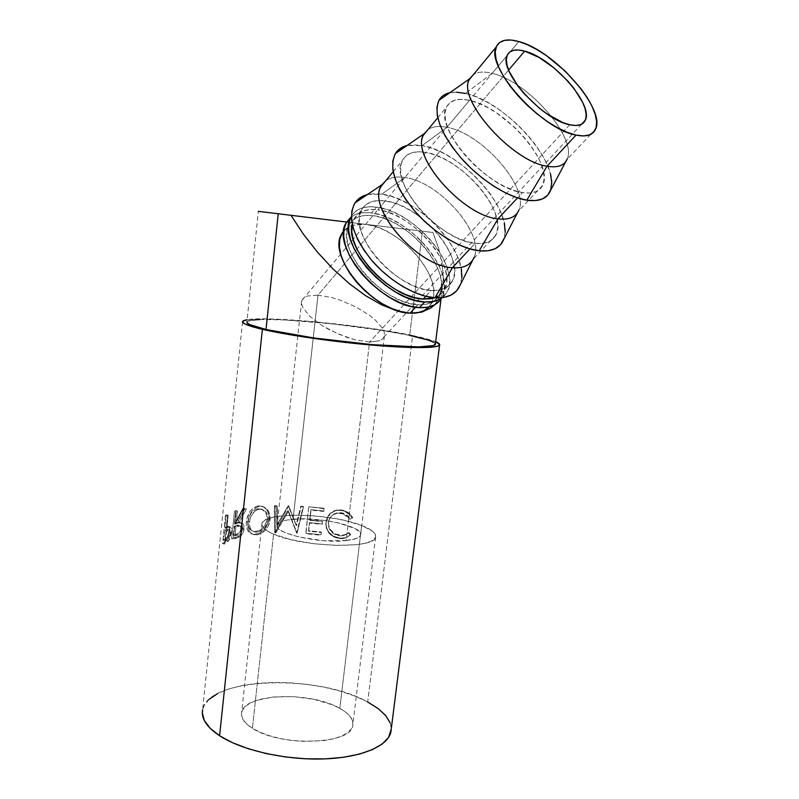 <?xml version="1.0" encoding="UTF-8"?>
<svg xmlns="http://www.w3.org/2000/svg" width="799" height="799" viewBox="0 0 799 799"><rect width="100%" height="100%" fill="white"/><g stroke="black" fill="none" stroke-linecap="round" stroke-linejoin="round"><path stroke-width="0.6" stroke-dasharray="4 3" d="M361.647 525.472C371.825 529.437 376.469 533.352 375.59 537.218C375.021 549.193 302.491 547.425 273.588 534.151L252.404 728.279C280 747.015 351.3 744.618 352.729 725.782C353.877 719.659 349.572 713.847 339.825 708.343L361.647 525.472L339.825 708.343L345.877 712.318L350.192 716.563L352.559 720.938L352.848 725.272L350.991 729.397L347.006 733.142L341.003 736.358L333.183 738.885L323.845 740.623L302.152 741.362L290.736 740.323L279.59 738.396L269.203 735.659L260.015 732.234L252.404 728.279L246.671 723.974L242.996 719.5L241.498 715.035L242.167 710.76L244.923 706.835L249.618 703.4L256.04 700.563L272.938 697.018L293.123 696.598L313.827 699.295L332.264 704.768L339.825 708.343C311.041 691.175 244.514 693.202 241.658 712.338C240.599 717.702 244.174 723.015 252.404 728.279L273.588 534.151C264.988 530.396 261.123 526.841 261.982 523.465C264.119 511.38 331.625 513.178 361.647 525.472L344.759 520.489L334.821 518.491L313.657 515.804L293.163 515.135L276.124 516.613L269.712 518.132L265.078 520.099L262.432 522.476L261.922 525.173L263.64 528.099L267.565 531.125L273.588 534.151L291.006 539.655L313.138 543.64L336.219 545.417L356.294 544.688L364.134 543.43L370.097 541.652L373.972 539.435L375.67 536.888L375.18 534.102L372.574 531.205L361.647 525.472M379.905 340.664L369.557 342.072L346.177 540.613C354.806 539.605 359.62 537.767 360.629 535.09C364.454 526.751 319.35 516.434 293.073 519.25L318.002 295.141L332.194 297.657L339.974 300.084L355.575 306.806L369.408 315.235L375.041 319.72L382.651 328.479L384.319 332.414L384.429 335.84L382.951 338.636L379.905 340.664L382.951 338.636L384.429 335.84L384.319 332.414L382.651 328.479L375.041 319.72L369.408 315.235L355.575 306.806L339.974 300.084L332.194 297.657L318.002 295.141L508.613 70.072L318.002 295.141L307.355 296.02L303.9 297.757L301.912 300.284L301.503 303.54L302.711 307.405L309.832 316.354L322.317 325.732L329.997 330.097L346.626 337.258L354.876 339.745L369.557 342.072L379.905 340.664M569.727 124.764L369.557 342.072L569.727 124.764M435.405 343.8C433.987 341.513 425.418 338.716 409.687 335.41L422.421 231.211L432.978 232.489L365.652 224.339L372.923 215.66C408.499 218.816 453.532 272.579 439.051 295.4C435.215 302.102 428.164 305.208 417.917 304.729L409.268 303.31L399.959 300.134L390.381 295.3L380.913 289.018L371.984 281.528L363.964 273.148L357.193 264.239L351.959 255.181L348.464 246.352L346.826 238.122L347.086 230.811L349.203 224.709L353.058 220.025L358.461 216.909L365.173 215.45L372.923 215.66L381.413 217.518L390.321 220.914L399.34 225.718L408.139 231.74L416.419 238.761L423.899 246.551L430.321 254.831L435.455 263.32L439.11 271.71L441.138 279.73L441.447 287.061L439.989 293.423L436.793 298.576L431.929 302.282L425.567 304.369L417.917 304.729L415.57 307.245L417.917 304.729C383.17 304.499 334.441 248.189 348.813 225.448C353.118 217.558 361.158 214.302 372.923 215.66L365.652 224.339L351.95 225.418L343.75 230.871L345.767 228.854L351.19 225.688L357.912 224.179L365.652 224.339L346.566 222.032L422.421 231.211L409.687 335.41C358.591 324.304 250.017 314.786 246.931 321.807L258.357 211.355M390.172 722.935L391.29 728.758C390.781 719.12 382.911 710.201 367.68 701.991L412.624 335.53L366.521 327.76L313.378 321.647L267.745 318.881L247.161 319.66C268.863 315.855 365.113 325.333 412.624 335.53L367.68 701.991C318.511 673.797 208.359 676.913 202.636 709.652L242.586 321.348M225.478 515.485L222.571 543.68L227.645 539.165L229.653 532.434L228.864 526.911L227.385 526.561L224.869 527.959L226.207 514.946L225.478 515.485L228.204 515.265L226.856 528.279L230.352 526.97L231.35 528.519L231.6 531.445L229.533 539.545L224.579 543.989L227.495 515.794L224.579 543.989L222.571 543.68L225.478 515.485L228.204 515.265L225.478 515.485M234.507 511.06L231.62 538.766L238.651 536.099L241.638 532.164L242.407 525.323L240.299 522.536L237.273 522.596L244.884 508.464L242.906 508.853L235.555 523.095L234.467 523.435L235.795 510.651L234.507 511.06L237.553 511.05L236.214 523.844L237.283 523.505L244.494 509.293L246.432 508.913L238.961 523.015L241.917 522.975L243.965 525.782L243.196 532.623L240.269 536.548L233.398 539.175L236.294 511.45L233.398 539.175L231.62 538.766L234.507 511.06L237.553 511.05L234.507 511.06M254.312 534.441L260.075 532.943L264.379 529.577L268.594 522.107L269.213 517.922L268.804 513.907L266.596 509.452L263.021 506.596L260.883 505.977L257.518 506.087L254.222 507.375L250.417 510.921L246.801 518.681L246.212 524.284L247.121 529.218L248.149 531.205L251.266 533.832L254.312 534.441M296.089 525.223L288.169 505.737L276.804 524.963L276.534 505.697L274.307 505.737L274.646 532.434L287.89 510.531L296.679 532.723L303.211 506.376L300.794 506.236L296.089 525.223L296.509 525.732L301.153 506.706L303.53 506.856L297.058 533.243L288.509 511.03L275.485 532.963L275.216 506.226L277.403 506.186L277.613 525.482L288.799 506.216L296.509 525.732L288.699 505.747L296.089 525.223L300.794 506.236L296.509 525.732L296.089 525.223M308.754 506.776L305.767 533.283L321.058 534.741L321.368 532.034L308.494 530.756L309.423 522.616L322.297 523.904L322.606 521.188L309.722 519.899L310.881 509.692L323.785 510.99L324.094 508.274L308.754 506.776L323.994 508.703L323.675 511.43L311.041 510.162L309.882 520.379L322.506 521.637L322.197 524.354L309.573 523.095L308.654 531.255L321.258 532.504L320.948 535.21L305.967 533.782L308.754 506.776L324.094 508.274L308.754 506.776M350.192 535.09L350.761 534.531L348.943 532.543L346.836 534.092L341.712 535.43L334.641 533.722L329.727 528.888L328.389 523.375L329.867 517.912L332.993 514.606L337.188 512.848L344.399 513.557L346.816 514.856L350.551 518.931L352.749 517.742L350.831 514.896L345.348 510.99L340.564 509.922L335.95 510.251L330.546 513.098L327.43 517.173L326.032 522.107L326.461 527.63L329.138 532.553L333.493 536.169L339.645 538.087L345.348 537.747L350.192 535.09M439.42 301.043L442.796 295.55L444.324 288.769L443.984 280.978L441.807 272.469L437.922 263.56L432.459 254.551L425.647 245.772L417.717 237.513L408.928 230.062L399.6 223.67L390.042 218.566L380.584 214.941L371.565 212.963C362.936 211.875 356.044 213.283 350.871 217.168L356.174 214.242L363.315 212.714L371.565 212.963L376.449 207.111L371.565 212.963C409.398 216.409 457.158 273.468 441.757 297.747L447.021 292.184L442.326 297.647L444.693 295.47L448.049 289.997L449.547 283.226L449.168 275.435L446.951 266.926L443.026 257.997L437.532 248.968L430.681 240.159L422.711 231.87L413.892 224.379L404.534 217.947L394.956 212.794L385.478 209.138L376.449 207.111C414.301 210.736 462.301 267.985 447.021 292.184M351.39 216.219C356.184 208.659 364.534 205.623 376.449 207.111L368.209 206.821L361.058 208.319L355.315 211.575L351.39 216.219M550.401 190.671C562.146 165.173 506.057 101.503 465.517 93.433L492.154 73.348L518.801 41.548L492.154 73.348C484.144 71.341 477.922 71.72 473.497 74.507C477.922 71.72 484.144 71.341 492.154 73.348L465.517 93.433C459.495 92.035 454.251 91.805 449.767 92.754L456.529 92.195M503.66 239.53C515.934 212.814 462.391 151.65 422.172 145.578L446.951 127.301L469.502 100.384C505.198 107.236 554.736 164.414 542.581 185.488C539.405 191.72 532.693 194.087 522.436 192.599L517.502 197.892L522.436 192.599C487.77 188.944 433.827 128.24 446.291 107.446C449.907 100.155 457.647 97.808 469.502 100.384L446.951 127.301C438.951 125.703 432.649 126.442 428.044 129.528C432.649 126.442 438.951 125.703 446.951 127.301L422.172 145.578L407.011 145.538L413.173 144.779L422.172 145.578L432.079 148.294L442.536 152.769L453.163 158.851L463.6 166.282L473.497 174.821L482.526 184.169L490.376 194.017L496.768 204.025L501.482 213.852L504.319 223.171M460.194 284.953C472.808 257.278 421.592 198.512 381.782 194.177L404.893 177.508L425.887 152.449C461.582 157.563 509.073 213.213 495.799 235.156C492.304 241.618 485.422 244.344 475.145 243.325L469.942 248.918L475.145 243.325C440.379 241.288 388.813 182.562 402.217 160.809C406.162 153.218 414.052 150.432 425.887 152.449L404.893 177.508C396.913 176.269 390.551 177.318 385.817 180.654C390.551 177.318 396.913 176.269 404.893 177.508L381.782 194.177L367.29 194.606L372.793 193.767L381.782 194.177L391.62 196.474L401.937 200.549L412.384 206.222L422.581 213.283L432.199 221.483L440.908 230.531L448.409 240.139L454.451 249.967L458.806 259.685L461.293 268.953M425.777 296.289L431.22 290.456C396.454 289.817 347.066 232.938 361.238 210.417C365.453 202.596 373.463 199.44 385.258 200.948L377.827 209.817C366.042 208.389 358.022 211.615 353.747 219.475L352.199 224L354.137 218.736L357.972 214.072L363.365 210.986L370.077 209.558L377.827 209.817L385.258 200.948C420.863 204.544 466.466 258.746 452.254 281.388C448.499 288.03 441.477 291.056 431.22 290.456L425.777 296.289M434.646 297.767C439.021 296.209 442.237 293.563 444.304 289.837C458.676 267.086 413.413 213.143 377.827 209.817L386.326 211.705L395.245 215.151L404.284 219.995L413.103 226.057L421.413 233.118L428.933 240.928L435.385 249.238L440.559 257.747L444.254 266.157L446.321 274.167L446.661 281.498L445.233 287.86L442.057 292.993L434.646 297.767M461.792 277.433L460.244 284.804M385.258 200.948L377.498 200.639L370.796 202.007L365.423 205.053L361.617 209.678L359.56 215.75L359.37 223.041L361.088 231.291L364.684 240.149L370.027 249.268L376.888 258.247L385.008 266.726L394.027 274.317L403.565 280.709L413.203 285.642L422.551 288.928L431.22 290.456L438.871 290.187L445.213 288.179L450.027 284.524L453.173 279.42L454.561 273.078L454.172 265.747L452.044 257.727L448.299 249.298L443.065 240.759L436.564 232.419L428.993 224.549L420.644 217.428L411.775 211.316L402.716 206.412L393.767 202.906L385.258 200.948M495.799 235.156L473.298 259.046C487.07 236.734 440.559 181.822 404.893 177.508C439.4 181.743 484.893 233.727 474.127 257.228L472.688 260.084M505.148 231.62L503.899 238.881M425.887 152.449L418.127 151.8L411.475 152.869L406.212 155.655L402.566 160.09L400.728 166.032L400.798 173.273L402.816 181.533L406.741 190.502L412.414 199.8L419.615 209.028L428.054 217.797L437.363 225.737L447.14 232.499L456.968 237.802L466.436 241.458L475.145 243.325L482.776 243.375L489.038 241.628L493.702 238.192L496.638 233.238L497.777 226.986L497.098 219.685L494.681 211.625L490.616 203.096L485.073 194.407L478.261 185.857L470.421 177.728L461.822 170.317L452.753 163.865L443.525 158.611L434.466 154.756L425.887 152.449M542.581 185.488L518.391 211.176C531.135 189.633 482.656 133.243 446.951 127.301C481.777 133.143 529.387 187.276 518.98 209.837L517.532 212.634M595.505 129.298L566.891 159.68C578.416 139.096 527.819 81.148 492.154 73.348C527.21 81.039 577.148 137.418 567.27 158.791L565.842 161.498M465.517 93.433L475.485 96.609L486.062 101.553L496.878 108.065L507.565 115.925L517.762 124.824L527.13 134.492L535.35 144.589L542.141 154.776L547.255 164.714L550.491 174.042M469.502 100.384L461.752 99.356L455.18 100.085L450.057 102.562L446.611 106.756L445.023 112.529L445.403 119.68L447.76 127.95L452.044 137.009L458.097 146.487L465.667 155.975L474.446 165.063L484.064 173.373L494.092 180.534L504.109 186.267L513.687 190.332L522.436 192.599L530.017 193.008L536.149 191.57L540.633 188.394L543.33 183.63L544.169 177.508L543.17 170.257L540.404 162.177L535.989 153.568L530.107 144.719L522.975 135.94L514.836 127.54L496.688 112.999L487.3 107.356L478.122 103.091L469.502 100.384M441.457 298.277L441.757 297.747M247.97 522.376L249.168 516.673L251.495 512.698L254.661 509.882L258.257 508.713L261.862 509.213L265.967 513.058L267.046 517.163L266.556 521.697L263.081 527.74L259.565 530.396L254.901 531.655L250.926 530.316L248.509 526.731L247.97 522.376M234.167 526.271L239.121 525.123L240.759 526.701L240.709 530.146L238.991 533.153L233.208 535.48L234.167 526.271L233.208 535.48L234.956 535.889L237.762 535.01L236.075 534.571C238.372 534.441 239.99 532.553 240.938 528.938L242.516 529.387C241.608 532.983 240.03 534.861 237.792 535L236.075 534.571L233.208 535.48L234.956 535.889L235.915 526.681L234.167 526.271L235.915 526.681L238.661 525.812L236.973 525.382L234.167 526.271M224.569 530.846L227.535 529.248L228.524 530.706L228.364 534.131L227.176 537.318L223.6 540.204L224.569 530.846L223.6 540.204L225.588 540.524L227.246 539.395L225.298 539.045C226.716 538.676 227.805 536.628 228.554 532.923L230.432 533.293C229.703 536.978 228.644 539.015 227.256 539.385L225.298 539.045L223.6 540.204L225.588 540.524L226.556 531.165L224.569 530.846L226.556 531.165L228.144 530.047L226.197 529.707L224.569 530.846M258.257 508.713L259.515 509.193C265.258 509.273 268.094 512.858 268.015 519.929L266.986 519.42C267.036 512.359 264.129 508.783 258.257 508.713L257.867 508.763C252.494 510.092 249.218 514.246 248.06 521.228C247.72 528.209 250.307 531.665 255.81 531.605C261.762 530.456 265.478 526.401 266.986 519.42L268.015 519.929C266.526 526.911 262.871 530.975 257.058 532.104L255.81 531.605L257.058 532.104C251.675 532.154 249.148 528.688 249.498 521.697L248.06 521.228L249.498 521.697C250.656 514.716 253.862 510.561 259.126 509.243L258.257 508.713M242.516 529.387L240.938 528.938C240.729 525.452 239.4 524.264 236.973 525.382L238.661 525.812C241.048 524.703 242.337 525.902 242.516 529.387L242.357 527.15L241.418 525.802L235.915 526.681L234.956 535.889L240.609 533.602L242.516 529.387M230.432 533.293L228.554 532.923C228.534 529.447 227.745 528.379 226.197 529.707L228.144 530.047C229.663 528.728 230.432 529.817 230.432 533.293L229.852 529.787L226.556 531.165L225.588 540.524L229.073 537.687L230.432 533.293M348.294 532.923L350.062 534.911L348.913 535.989L344.749 538.146L341.592 538.616L335.68 537.717L330.137 534.381L326.262 528.079L325.752 523.934L327.24 517.602L330.297 513.527L335.61 510.651L340.134 510.311L344.808 511.37L350.172 515.255L352.049 518.092L349.892 519.29L346.247 515.225L343.88 513.937L336.818 513.248L332.694 515.025L329.627 518.331L328.249 522.676L329.458 529.328L334.272 534.151L341.193 535.839L343.81 535.47L348.294 532.923C345.567 535.4 342.312 536.309 338.516 535.65L338.476 535.64C331.605 534.012 328.199 529.697 328.249 522.676C329.837 515.685 334.192 512.539 341.303 513.218L342.841 513.567L349.892 519.29L352.049 518.092C350.152 514.486 347.335 512.109 343.6 510.951L341.642 510.491C337.368 509.722 333.592 510.731 330.297 513.527L325.852 522.546C325.742 531.145 329.907 536.429 338.347 538.386C342.981 539.195 346.886 538.037 350.062 534.911L350.761 534.531C347.525 537.657 343.54 538.796 338.816 537.957L338.347 538.386L338.816 537.957C330.217 535.989 325.952 530.706 326.032 522.107L326.032 522.107C326.411 518.531 327.91 515.525 330.546 513.098L330.546 513.098C333.912 510.321 337.767 509.323 342.102 510.112L344.149 510.581C347.945 511.76 350.811 514.147 352.749 517.742L349.892 519.29L350.551 518.931L343.31 513.188L341.772 512.838C334.511 512.129 330.087 515.255 328.469 522.236L328.469 522.236C328.439 529.248 331.925 533.572 338.926 535.22L338.986 535.23C342.871 535.889 346.187 534.99 348.943 532.543L348.294 532.923L348.943 532.543L350.761 534.531L350.062 534.911L348.294 532.923M257.787 534.701L252.604 534.321L249.568 531.695L247.94 527.35L248 520.558L249.118 516.354L251.835 511.38L255.57 507.844L258.786 506.566L262.082 506.456L264.169 507.075L267.665 509.952L269.822 514.416L269.902 521.218L268.624 525.333L265.438 530.097L261.203 533.462L257.787 534.701M260.414 509.153L257.727 509.562L254.362 511.57L250.596 517.143L249.897 519.4L249.408 523.974L250.317 528.239L252.284 530.806L255.3 532.094L258.886 531.705L263.36 529.028L266.786 524.404L267.855 521.068L268.084 517.662L267.036 513.547L264.609 510.601L260.414 509.153M367.68 701.991L354.956 696.149L340.354 691.185L324.374 687.24L307.535 684.423L290.337 682.805L273.318 682.446L257.008 683.375L241.927 685.572L228.604 689.008L217.538 693.602M209.208 699.245L204.025 705.767L202.646 709.642M323.785 510.99L324.094 508.274L323.785 510.99L310.881 509.692L323.785 510.99M309.722 519.899L310.881 509.692L309.882 520.379L322.606 521.188L309.722 519.899M322.297 523.904L322.606 521.188L322.297 523.904L309.423 522.616L322.297 523.904M308.494 530.756L309.423 522.616L308.654 531.255L321.368 532.034L308.494 530.756M321.058 534.741L321.368 532.034L321.058 534.741L305.767 533.283L321.058 534.741M301.153 506.706L303.53 506.856L301.153 506.706M303.53 506.856L297.058 533.243L303.53 506.856M297.058 533.243L296.329 532.703L297.058 533.243M296.719 533.223L287.89 510.531L296.719 533.223M288.509 511.03L287.89 510.531L274.966 532.434L275.795 532.953L288.509 511.03M275.795 532.953L274.646 532.434L275.795 532.953M275.485 532.963L274.646 532.434L274.307 505.737L275.216 506.226L275.485 532.963M275.216 506.226L277.403 506.186L274.307 505.737L275.216 506.226M277.613 525.482L277.403 506.186L276.534 505.697L276.804 524.963L277.613 525.482L276.804 524.963L288.169 505.737L288.799 506.216L277.613 525.482M288.799 506.216L288.169 505.737L288.799 506.216M246.322 521.507L247.81 521.977C247.251 530.576 250.207 534.871 256.669 534.881L255.42 534.381C248.809 534.381 245.782 530.097 246.322 521.507C247.67 512.858 251.605 507.685 258.127 505.987L259.415 506.456C253.013 508.134 249.148 513.308 247.81 521.977L246.322 521.507M269.113 519.31L270.112 519.819C270.232 511.17 266.826 506.696 259.885 506.396L258.636 505.927C265.727 506.206 269.223 510.671 269.113 519.31C267.335 527.949 262.771 532.973 255.42 534.381L256.669 534.881C263.86 533.492 268.334 528.469 270.112 519.819L269.113 519.31M234.467 523.435L236.214 523.844L237.553 511.05L235.795 510.651L234.467 523.435L237.283 523.505L234.467 523.435M242.906 508.853L246.432 508.913L242.906 508.853L244.494 509.293L237.283 523.505L235.555 523.095L236.504 521.128M237.273 522.596L238.961 523.015L246.432 508.913L244.884 508.464L237.273 522.596C240.729 521.387 242.477 523.385 242.536 528.578L244.085 529.038C244.045 523.834 242.337 521.827 238.961 523.015L237.273 522.596M238.282 536.339L239.91 536.788C242.177 535.27 243.565 532.683 244.085 529.038L242.536 528.578C242.017 532.234 240.599 534.821 238.282 536.339L234.576 537.757L236.284 538.186L239.91 536.788L238.282 536.339M234.576 537.757L231.62 538.766L233.398 539.175L236.284 538.186L234.576 537.757M224.869 527.959L226.856 528.279L228.204 515.265L226.207 514.946L224.869 527.959L227.475 527.839L224.869 527.959M228.025 526.471C229.413 526.761 229.962 528.748 229.653 532.434L231.5 532.813C231.81 529.108 231.281 527.12 229.932 526.831L228.025 526.471L229.932 526.831L227.475 527.839L225.498 527.51L227.026 526.681M226.646 540.573L228.554 540.933L231.5 532.813L229.653 532.434L226.646 540.573L224.259 542.391L226.217 542.731L228.554 540.933L226.646 540.573M224.259 542.391L222.571 543.68L224.579 543.989L226.217 542.731L224.259 542.391M412.624 335.53C423.31 337.767 430.991 339.825 435.665 341.722L412.624 335.53M435.405 343.79L433.797 342.362M409.687 335.41L381.672 330.357L331.405 323.755L283.715 319.9L260.264 319.49M252.514 320.029L246.931 321.807M437.612 300.734L434.266 304.998L437.612 300.734L441.797 290.806L437.612 300.734M443.345 278.571L441.797 290.806L443.345 278.571L442.306 264.469L443.345 278.571M438.791 248.948L442.306 264.469L438.791 248.948L432.978 232.489L438.791 248.948M342.961 221.593L432.978 232.489L365.652 224.339L374.132 226.137L383.021 229.473L391.999 234.217L400.758 240.179L408.998 247.151L416.429 254.891L422.791 263.131L427.874 271.59L431.48 279.97L433.458 287.97L433.717 295.3L432.219 301.682L428.883 306.966L431.27 303.67L433.288 298.197C440.049 272.779 398.072 227.146 365.652 224.339L346.566 222.032M318.002 295.141L293.073 519.25C283.615 520.149 278.302 522.057 277.133 524.983C272.599 533.053 319.94 544.019 346.177 540.613L369.557 342.072L354.876 339.745L338.217 333.992L322.317 325.732L309.832 316.354L302.711 307.405L301.503 303.54L301.912 300.284L303.9 297.757L307.355 296.02L318.002 295.141M346.177 540.613L323.215 540.683L298.646 536.928L285.892 532.943L281.428 530.736L278.471 528.519L277.113 526.371L277.393 524.384L279.251 522.616L282.586 521.148L287.26 520.009L299.815 518.881L322.966 520.179L338.137 522.846L355.245 528.648L360.389 532.943L360.659 534.98L359.31 536.838L356.384 538.436L346.177 540.613M375.59 537.218L352.729 725.782M384.389 336.019L360.629 535.09M581.642 124.185L384.149 336.759M343.68 231.68L348.813 225.448M437.752 117.773L446.291 107.446M393.198 171.725L402.217 160.809M353.747 219.475L361.238 210.417M444.304 289.837L452.254 281.388M259.126 509.243L257.847 508.763M236.105 534.561L237.792 535M225.318 539.035L227.256 539.385M343.6 510.951L344.149 510.581M342.841 513.567L343.36 513.198M259.415 506.456L258.127 505.987M441.028 298.956L442.366 288.299M431.27 303.67L439.051 295.4M507.155 55.441L301.822 300.534M301.613 301.233L277.133 524.983M261.982 523.465L241.658 712.338"/><path stroke-width="1.2" d="M524.663 51.126C552.598 57.908 593.807 104.579 585.307 120.24C583.09 124.974 577.897 126.492 569.727 124.764L562.836 122.567L547.275 114.067L539.225 108.085L524.294 93.883L518.042 86.262L509.223 71.55L507.005 65.069L506.366 59.526L507.295 55.121L509.732 52.015L513.557 50.287L518.611 49.997L524.663 51.126L538.826 57.318L553.957 67.845L567.959 81.198L573.912 88.349L582.661 102.382L585.138 108.764L586.176 114.387L585.737 119.051L583.789 122.547L580.394 124.734L575.66 125.493L569.727 124.764C542.511 120.04 498.326 70.841 507.155 55.441C509.642 50.097 515.475 48.659 524.663 51.126L508.613 70.072L524.663 51.126M441.457 298.277C437.293 305.008 429.942 308.124 419.385 307.645L424.688 301.982L419.385 307.645L410.187 306.147L400.279 302.781L390.072 297.647L379.994 290.956L370.476 282.976L361.927 274.047L354.726 264.549L349.153 254.901L345.438 245.503L343.72 236.744L344.019 228.983L346.297 222.502L350.871 217.168L345.827 223.38C330.546 247.56 382.481 307.505 419.385 307.645L427.515 307.245L434.266 304.998L430.831 307.975L421.572 312.189L410.067 313.148L401.438 311.78L392.159 308.664L382.611 303.9L373.193 297.677L364.314 290.247L356.344 281.927L349.632 273.058L344.459 264.03L341.013 255.221L339.425 247.001L339.735 239.69L341.892 233.568L343.75 230.871L341.503 234.307C326.991 257.168 375.34 313.148 410.067 313.148L415.57 307.245L410.067 313.148L396.644 310.711L381.712 304.878L365.772 295.79L349.383 283.715L333.143 269.063L317.632 252.354L303.42 234.217L290.996 215.311L258.357 211.355L346.566 222.032L278.232 213.762L266.007 329.488L278.232 213.762L258.397 211.365L342.961 221.593M435.405 343.8L435.305 344.609C431.26 347.685 409.488 347.635 369.987 344.449C332.594 341.183 289.068 334.871 266.007 329.488L249.548 324.524L246.891 322.576L246.931 321.807C245.902 323.665 252.254 326.222 266.007 329.488L313.807 337.967L372.594 344.679L418.606 346.916L433.527 345.577L435.405 343.79M390.831 732.433C387.415 746.556 360.229 757.961 322.357 758.97C284.544 760.029 241.578 750.131 219.595 735.759L210.117 728.269L204.334 720.548L202.327 712.948L202.646 709.642C200.909 718.321 206.561 727.02 219.595 735.759L262.372 329.338C248.099 325.932 241.508 323.275 242.586 321.348L247.161 319.66L243.705 320.539L242.536 322.117L245.243 324.154L262.372 329.338L219.595 735.759L232.469 742.7L248.259 748.743L266.287 753.597L285.722 756.993L305.667 758.79L325.173 758.88L343.31 757.302L359.29 754.146L372.454 749.612L382.331 743.929L388.614 737.397L391.29 728.758L390.831 732.433L439.57 345.188C437.482 348.304 410.456 348.464 371.205 345.018C332.014 341.592 286.422 334.971 262.372 329.338L293.273 335.29L332.953 340.963L392.798 346.646L409.078 347.435L431.929 347.166L437.782 346.187L439.75 344.699L435.665 341.722C438.931 343.071 440.229 344.229 439.57 345.188M424.688 301.982C387.775 301.672 335.56 241.478 350.751 217.398L348.963 222.981L348.694 230.741L350.451 239.51L354.207 248.918L359.82 258.596L367.071 268.124L375.66 277.093L385.218 285.113L395.325 291.855L405.552 297.028L415.48 300.444L424.688 301.982L432.808 301.623L439.56 299.405L442.326 297.647C437.932 300.983 432.059 302.422 424.688 301.982M567.27 158.791C564.533 165.543 557.802 168.01 547.045 166.202L576.049 135.091C541.622 129.458 484.943 66.537 496.229 46.981C499.425 40.09 506.956 38.282 518.801 41.548L511.09 40.05L504.628 40.349L499.695 42.447L496.509 46.332L495.24 51.885L495.989 58.906L498.756 67.156L503.47 76.295L509.962 85.952L517.962 95.73L527.14 105.178L537.088 113.917L547.395 121.558L557.602 127.78L567.29 132.344L576.049 135.091L583.55 135.93L589.512 134.891L593.747 132.035L596.134 127.52L596.623 121.568L595.235 114.407L592.059 106.327L587.235 97.628L580.953 88.619L564.963 70.891L546.296 55.56L536.728 49.468L527.46 44.734L518.801 41.548C554.386 50.487 606.261 109.333 595.505 129.298C592.728 135.221 586.246 137.148 576.049 135.091L547.045 166.202C511.789 161.578 455.939 98.087 469.632 78.801L473.497 74.507L469.223 79.68C457.278 99.925 512.479 161.658 547.045 166.202L526.791 200.189L547.045 166.202C557.283 167.95 563.894 165.773 566.891 159.68M550.491 174.042L551.7 182.442L550.781 189.563L547.734 195.126L542.611 198.861L535.55 200.589L526.791 200.189L516.653 197.613L505.527 192.919L493.872 186.277L482.187 177.947L470.991 168.279L460.763 157.683L451.944 146.636L444.933 135.61L439.989 125.083L437.303 115.495L436.933 107.226L438.841 100.574L442.896 95.78L449.767 92.754C444.783 93.843 441.188 96.369 438.971 100.334C433.268 113.987 440.459 133.034 460.554 157.453C479.949 179.635 507.585 197.253 526.791 200.189C539.245 201.877 547.115 198.711 550.401 190.671L565.842 161.498M518.98 209.837C515.994 217.138 508.983 220.144 497.967 218.846L517.502 197.892L497.967 218.846C462.241 215.98 408.708 153.758 424.159 133.743L428.044 129.528L423.49 135.051C410.526 156.354 463.24 216.05 497.967 218.846L479.19 250.796L497.967 218.846C508.234 220.085 515.045 217.528 518.391 211.176M407.011 145.538C401.817 146.776 397.952 149.433 395.415 153.508C388.714 167.48 394.926 186.427 414.062 210.367C432.599 232.04 459.834 248.729 479.19 250.796L469.093 248.669L458.097 244.464L446.661 238.312L435.275 230.462L424.429 221.223L414.611 211.006L406.232 200.259L399.65 189.433L395.135 179.016L392.838 169.428L392.808 161.058L395.006 154.217L399.29 149.133L407.011 145.538M474.127 257.228C470.921 265.028 463.69 268.524 452.434 267.695L469.942 248.918L452.434 267.695C416.349 266.367 364.973 205.293 382.002 184.709L385.817 180.654L381.023 186.457C367.22 208.619 417.657 266.397 452.434 267.695L434.986 297.797L452.434 267.695C462.701 268.494 469.662 265.608 473.298 259.046M367.29 194.606C361.907 195.975 357.812 198.741 354.996 202.886C347.395 217.098 352.709 235.945 370.946 259.425C388.684 280.639 415.53 296.499 434.986 297.797L424.938 296.079L414.092 292.294L402.866 286.581L391.77 279.151L381.263 270.312L371.815 260.454L363.825 249.987L357.642 239.38L353.498 229.083L351.54 219.515L351.82 211.086L354.267 204.085L358.731 198.771L367.29 194.606M423.2 299.056L425.777 296.289L423.2 299.056L434.646 297.767L430.851 298.736L423.2 299.056L414.541 297.598L405.223 294.372L395.615 289.508L386.127 283.176L377.158 275.645L369.098 267.226L362.287 258.287L357.013 249.208L353.478 240.369L351.81 232.129L352.199 224C344.559 249.158 391.2 298.606 423.2 299.056M461.293 268.953L461.792 277.433M460.244 284.804L456.668 290.756L451.135 295.041L443.825 297.428L434.986 297.797C447.999 298.417 456.399 294.132 460.194 284.953L472.688 260.084M504.319 223.171L505.148 231.62M503.899 238.881L500.564 244.664L495.21 248.699L488.009 250.786L479.19 250.796C491.944 251.925 500.094 248.169 503.66 239.53L517.532 212.634M456.529 92.195L465.517 93.433M346.566 222.032L290.996 215.311L303.42 234.217L317.632 252.354L333.143 269.063L349.383 283.715L365.772 295.79L381.712 304.878L396.644 310.711L410.067 313.148C418.366 313.538 424.639 311.47 428.883 306.966L424.099 310.601L417.717 312.739L410.067 313.148L421.572 312.189L430.831 307.975L439.42 301.043M390.172 722.935L385.697 715.594L378.077 708.533L367.68 701.991M217.538 693.602L209.208 699.245M236.504 521.128L242.906 508.853M227.026 526.681L228.025 526.471M433.797 342.362L428.723 340.244L409.687 335.41M260.264 319.49L252.514 320.029M585.307 120.24L581.642 124.185M341.503 234.307L343.68 231.68M345.827 223.38L350.751 217.398M469.223 79.68L496.229 46.981M438.971 100.334L469.632 78.801M423.49 135.051L437.752 117.773M395.415 153.508L424.159 133.743M381.023 186.457L393.198 171.725M354.996 202.886L382.002 184.709M435.305 344.609L441.028 298.956"/></g></svg>

